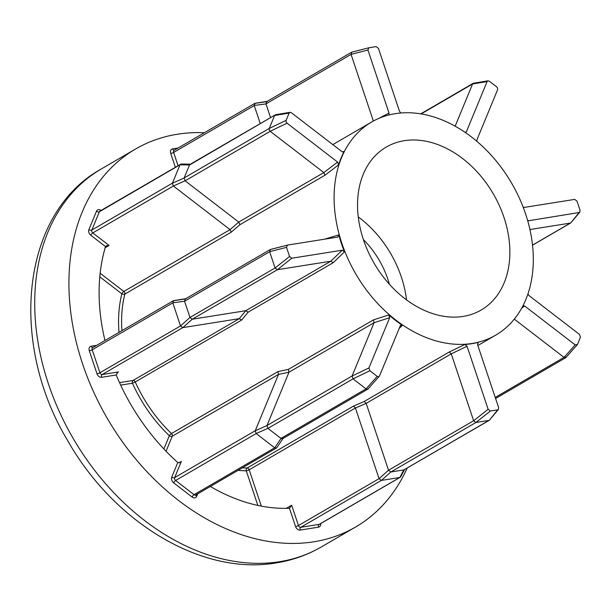 <?xml version="1.0" encoding="UTF-8"?>
<svg xmlns="http://www.w3.org/2000/svg" width="611" height="611" viewBox="0 0 611 611"><rect width="100%" height="100%" fill="white"/><g stroke="black" fill="none" stroke-linecap="round" stroke-linejoin="round"><path stroke-width="0.92" d="M476.878 141.324L476.893 139.904L497.614 89.687L497.614 88.198L496.674 86.861L489.35 81.225L488.013 80.82L487.089 81.584L472.57 83.99L473.128 83.363L420.735 113.852M472.57 83.99L421.162 113.921M342.634 151.979L344.161 151.337L343.527 151.933L341.908 151.612L291.371 112.73L290.034 112.317L275.569 114.715L189.494 165.023L184.163 177.954L269.245 128.447L269.298 129.929L270.207 131.312L185.118 180.818L238.756 222.091L239.947 224.68L231.264 232.172L230.049 229.629L173.387 186.027L92.796 232.921L109.094 245.469L106.215 245.851L105.52 246.577L90.84 235.288A4.353 3.185 -120.2 0 1 88.923 229.553L96.485 211.238A4.353 3.185 -120.2 0 1 101.021 210.467M290.042 112.317L289.11 113.088L286.108 120.367L286.108 121.849L287.055 123.185L337.585 162.068L338.586 164.848A123.307 90.184 -120.2 0 1 344.161 151.337M173.333 185.988L172.409 183.216L184.14 178.007L185.072 180.772L173.387 186.027M275.569 114.715L190.082 164.359M190.51 164.206L189.525 164.97L180.016 164.787L181.223 164.015L190.388 164.183M195.925 494.872A2.177 1.298 -157.6 0 0 196.696 496.3A4.353 3.185 -120.2 0 1 194.802 497.858A4.353 3.185 -120.2 0 1 192.106 497.033L173.677 482.85A4.353 3.185 -120.2 0 1 171.76 477.115L177.778 462.527L179.497 462.726L181.352 461.42L174.67 477.619L255.261 430.724L278.494 374.421L277.921 371.625L288.361 369.388L373.39 319.912L388.795 314.917L389.665 317.705L368.945 367.929L369.884 370.755L377.208 376.391L366.073 388.909L353.043 378.881L267.954 428.38L280.968 438.393L366.05 388.886L367.44 389.276L368.334 388.55L367.44 389.276M377.208 376.391L378.537 376.796L379.469 376.025L400.495 325.35M282.985 438.507L276.806 447.695L276.065 448.146L274.713 447.817L281.022 438.431L282.374 438.767L283.237 438.079M256.169 433.55L255.245 430.778L266.976 425.569L267.901 428.342L256.169 433.55L175.624 480.49L194.061 494.673L274.652 447.779L256.223 433.596M180.016 164.787L99.394 211.742A2.177 1.589 59.8 0 1 99.921 211.108L181.001 164.031M320.66 523.596A4.353 3.185 -120.2 0 1 318.537 527.156L300.161 530.081A4.353 3.185 -120.2 0 1 295.564 526.545L289.438 508.245L289.904 508.069M210.367 486.471A181.33 132.618 59.8 0 0 289.286 508.26A2.177 1.589 -120.2 0 0 289.438 508.245L291.668 505.213L298.466 525.536L379.064 478.642L355.426 407.995L353.517 406.101L364.209 401.473L366.172 403.359L388.543 470.233L473.632 420.727L451.254 353.853L366.172 403.367L355.426 407.995L249.173 469.806L261.325 506.122M404.306 140.69A94.293 68.959 59.8 0 0 386.289 147.06A94.293 68.959 59.8 0 0 368.15 251.709A94.293 68.959 59.8 0 0 463.107 316.422A94.293 68.959 59.8 0 0 481.124 310.06A94.293 68.959 59.8 0 0 499.263 205.411A94.293 68.959 59.8 0 0 404.306 140.69M204.395 132.717A218.685 159.937 59.8 0 0 177.396 134.237A218.685 159.937 59.8 0 0 135.596 149A218.685 159.937 59.8 0 0 93.529 391.712A218.685 159.937 59.8 0 0 313.764 541.797A218.685 159.937 59.8 0 0 355.556 527.041A218.685 159.937 59.8 0 0 407.17 468.079M472.15 343.458A123.307 90.184 59.8 0 0 495.72 335.134A123.307 90.184 59.8 0 0 519.434 198.285A123.307 90.184 59.8 0 0 395.264 113.661A123.307 90.184 59.8 0 0 371.694 121.979A123.307 90.184 59.8 0 0 347.98 258.835A123.307 90.184 59.8 0 0 472.15 343.458M478.023 342.481L478.398 342.32A123.307 90.184 -120.2 0 1 471.723 343.71A123.307 90.184 -120.2 0 1 464.841 344.474L467.048 346.254L488.128 409.263L490.396 411.004L497.698 409.844L498.431 409.431L498.629 407.59L477.542 344.589L478.398 342.32L477.726 342.763M338.586 164.848L324.976 175.212L239.947 224.68M324.456 239.207L338.807 234.914L337.83 237.083L287.437 245.095L270.192 249.571L185.118 299.069M287.437 245.095L286.513 247.348L289.568 256.483L291.829 258.224L342.221 250.205L344.474 251.862A123.307 90.184 -120.2 0 1 338.807 234.914M344.474 251.862L333.178 262.699L248.15 312.175L241.666 320.042L239.291 318.644L182.796 327.633L102.205 374.528L118.458 371.939L117.694 372.29L116.235 374.971L101.602 377.3A4.353 3.185 -120.2 0 1 96.996 373.764L89.313 350.783A4.353 3.185 -120.2 0 1 91.199 346.208L96.698 345.33M400.19 325.808L402.389 325.373A123.307 90.184 -120.2 0 1 388.795 314.917M402.389 325.373L399.075 328.519M364.209 401.473L449.238 352.005L464.841 344.474M177.778 462.527A2.177 1.589 -120.2 0 1 177.625 462.405A181.33 132.618 59.8 0 1 116.304 375.162A2.177 1.589 -120.2 0 1 116.235 374.971M105.52 246.577A2.177 1.589 -120.2 0 0 105.466 246.737A181.33 132.618 59.8 0 0 104.985 340.518M406.536 299.894A94.293 68.959 59.8 0 0 358.26 216.928M389.367 284.237A76.161 55.7 59.8 0 0 363.392 239.588M532.517 245.103L570.346 223.099L529.928 229.53M528.11 220.838L579.121 212.513L579.847 212.101L580.045 210.268L576.99 201.134L574.722 199.392L524.337 207.404L523.123 207.083M579.121 212.513L570.766 222.939L579.847 212.101M399.739 477.489L381.363 480.414L300.765 527.308L319.141 524.383L399.8 477.474L403.818 469.935L488.899 420.429L475.931 422.491L390.841 471.998L403.818 469.935M288.361 369.388L288.988 372.221L278.501 374.413L172.249 436.231A2.177 1.298 22.4 0 1 169.339 435.727A125.484 91.772 -120.2 0 1 132.45 383.234L135.245 381.967A123.307 90.184 59.8 0 0 171.5 433.543A2.177 0.542 -46.3 0 0 169.339 435.727L163.878 448.97M184.553 301.231L189.983 317.453L275.08 267.977L269.642 251.724L184.553 301.231L172.791 302.812L173.7 300.604L185.782 298.68M180.497 325.862L172.814 302.88L92.215 349.775L99.906 372.756L180.528 325.93L189.983 317.453M96.485 211.238A2.177 1.298 22.4 0 0 99.394 211.742L91.833 230.057L172.432 183.163L179.985 164.848M260.248 123.537L254.229 105.558L173.631 152.452L178.053 165.65M373.359 121.047L351.058 54.394L265.976 103.901L254.207 105.482L255.123 103.274L267.198 101.357M495.223 397.425L564.029 357.389L514.302 319.125M523.001 305.691L524.65 306.004L575.188 344.887L577.448 344.528L580.45 337.249L579.503 334.423L528.973 295.541L527.95 293.952M495.582 398.502L565.832 357.634L577.448 344.528M288.988 372.221L266.992 425.516L352.081 376.009L374.077 322.707L288.988 372.214M368.112 388.917L379.469 376.025M245.759 310.709L330.841 261.202L277.363 269.711L192.282 319.217L245.752 310.709L248.15 312.175M269.245 128.447L274.583 115.517M119.008 332.353A125.484 91.772 -120.2 0 1 121.856 293.815A2.177 0.726 127.6 0 1 123.812 291.455L230.057 229.637L238.748 222.083L323.845 172.585L270.207 131.312M265.976 103.901L270.536 117.549M400.915 112.982L399.51 111.355L378.43 48.353L376.162 46.612L368.746 47.795L351.608 52.241L266.533 101.739M368.861 47.773L367.929 50.026L389.008 113.027L388.901 114.753M455.157 126.187L472.563 84.02M487.089 81.584L466.369 131.808L465.635 132.526M390.841 471.998L381.363 480.414M379.064 478.642L388.543 470.233M192.282 319.217L182.796 327.633M404.589 469.584L400.694 476.801L399.8 477.474M381.31 480.422L379.087 478.711M276.928 447.466L276.065 448.146M182.75 327.641L180.528 325.93M89.313 350.783A2.177 0.405 -18.5 0 0 92.215 349.775A2.177 1.589 59.8 0 1 92.742 347.636L173.371 300.719L185.278 298.978M175.342 167.231L170.729 153.453A2.177 0.405 -18.5 0 0 173.631 152.452A2.177 1.589 59.8 0 1 174.158 150.314L254.795 103.396L266.694 101.647M564.029 357.389L566.313 357.045M473.632 420.727L475.931 422.491M497.698 409.844L489.342 420.269L498.431 409.431M352.081 376.009L353.043 378.881M291.829 258.224L277.363 269.711L275.08 267.977L289.568 256.483M270.452 249.464L269.642 251.724M367.929 50.026L351.058 54.394L351.875 52.134M449.238 352.005L451.254 353.853L467.048 346.254M388.573 470.302L390.788 472.005M403.871 469.928L489.342 420.269M373.39 319.912L374.077 322.707L389.665 317.705M185.446 298.955L184.537 301.162M190.006 317.514L192.228 319.225M342.221 250.205L330.841 261.202L333.178 262.699M337.585 162.068L323.838 172.577L324.976 175.212M266.862 101.625L265.953 103.832M99.799 276.844L121.856 293.815A2.177 1.191 -165.9 0 0 124.843 294.097A123.307 90.184 59.8 0 0 121.94 330.65M192.106 497.033A2.177 0.726 -52.4 0 1 194.061 494.673A2.177 1.589 59.8 0 0 195.405 495.078A2.177 1.589 59.8 0 0 195.818 494.933L276.47 448.008M269.237 128.47L286.108 120.367M289.11 113.088L274.591 115.494M178.916 462.833L181.352 461.42M286.284 508.337L291.668 505.213M279.555 561.7A218.685 159.937 59.8 0 0 321.348 546.944C307.44 555.002 292.386 560.333 276.187 562.914C201.599 575.829 113.951 522.329 67.798 440.814C8.592 342.931 20.927 213.323 101.395 168.903A218.685 159.937 59.8 0 0 59.328 411.608A218.685 159.937 59.8 0 0 279.555 561.7M231.264 232.172L124.843 294.097A2.177 1.589 -120.2 0 0 124.766 292.814A2.177 1.589 -120.2 0 0 123.812 291.455L100.158 273.254M241.666 320.042L135.245 381.967A2.177 1.589 -120.2 0 0 133.053 380.462L239.298 318.644L245.752 310.709M166.055 451.254L172.249 436.231A2.177 1.589 -120.2 0 0 172.241 434.719A2.177 1.589 -120.2 0 0 171.5 433.543L277.921 371.625M242.376 467.85A123.307 90.184 59.8 0 0 247.096 468.026L353.517 406.101M197.712 493.833L196.696 496.3M170.729 153.453A4.353 3.185 -120.2 0 1 172.615 148.885L178.122 148.007M119.535 382.616L133.053 380.462A2.177 1.428 81 0 0 132.45 383.234L120.688 385.106M257.85 505.419L246.271 470.814A125.484 91.772 -120.2 0 1 238.084 470.34M528.729 220.533L527.866 221.342M118.458 371.939L117.037 372.763M109.094 245.469L105.168 247.753M247.096 468.026A2.177 1.589 -120.2 0 1 249.173 469.806A2.177 0.405 -18.5 0 1 246.271 470.814A2.177 1.359 -89.5 0 1 247.096 468.026M318.537 527.156A2.177 1.428 -99 0 1 319.141 524.383A2.177 1.589 59.8 0 0 319.561 524.238L400.19 477.321M295.564 526.545A2.177 0.405 -18.5 0 0 298.466 525.536A2.177 1.589 59.8 0 0 300.765 527.308A2.177 1.428 -99 0 0 300.161 530.081M171.76 477.115A2.177 1.298 22.4 0 0 174.67 477.619A2.177 1.589 59.8 0 0 175.624 480.49A2.177 0.726 -52.4 0 0 173.677 482.85M96.996 373.764A2.177 0.405 -18.5 0 0 99.906 372.756A2.177 1.589 59.8 0 0 102.205 374.528A2.177 1.428 -99 0 0 101.602 377.3M88.923 229.553A2.177 1.298 22.4 0 0 91.833 230.057A2.177 1.589 59.8 0 0 92.796 232.921A2.177 0.726 -52.4 0 0 90.84 235.288M524.65 306.004L521.718 308.097M564.052 357.404L575.188 344.887M473.64 420.758L488.128 409.263M490.396 411.004L475.908 422.499M352.073 376.032L368.945 367.929M369.884 370.755L353.021 378.858M270.558 249.441L287.208 245.156M286.513 247.348L269.627 251.694M287.055 123.185L270.184 131.296M378.912 118.351L389.008 113.027M351.974 52.111L368.632 47.834M465.009 132.274L466.369 131.808M92.773 347.621A2.177 1.428 81 0 1 91.199 346.208M174.196 150.291A2.177 1.428 81 0 1 172.615 148.885M355.556 527.041L321.348 546.944M495.72 335.134L477.863 345.528M371.694 121.979L332.804 144.608M135.596 149L101.395 168.903M570.766 222.939L532.525 245.187M367.853 389.131L282.786 438.622M473.548 83.218L488.013 80.82"/></g></svg>
